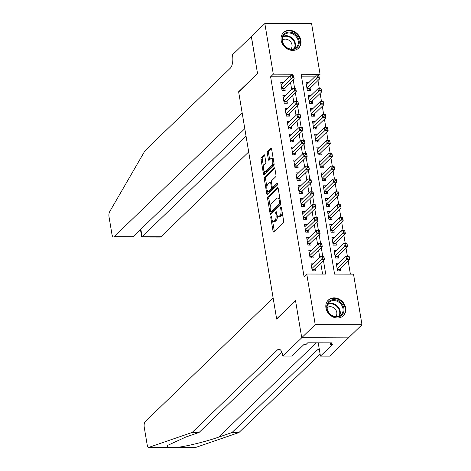 <?xml version="1.0" encoding="UTF-8"?>
<svg xmlns="http://www.w3.org/2000/svg" width="471" height="471" viewBox="0 0 471 471"><rect width="100%" height="100%" fill="white"/><g stroke="black" fill="none" stroke-linecap="round" stroke-linejoin="round"><path stroke-width="0.71" d="M271.013 216.466A0.954 0.4 -89.9 0 0 270.79 217.708L273.039 231.155A1.366 0.571 -89.9 0 0 273.569 232.009A1.366 0.571 -89.9 0 0 273.781 231.909L283.318 222.683A1.366 0.571 -89.9 0 0 283.636 220.905L281.387 207.458A0.954 0.4 -89.9 0 0 281.016 206.863A0.954 0.4 -89.9 0 0 280.869 206.928A0.954 0.4 -89.9 0 0 280.645 208.176L280.934 209.913A4.369 1.825 -89.9 0 1 279.915 215.606L279.12 216.377A4.369 1.825 -89.9 0 1 278.438 216.695A4.369 1.825 -89.9 0 1 276.748 213.964L276.459 212.227A0.954 0.4 -89.9 0 0 276.088 211.626A0.954 0.4 -89.9 0 0 275.941 211.697A0.954 0.4 -89.9 0 0 275.718 212.939L276.006 214.682A4.369 1.825 -89.9 0 1 274.987 220.375L274.193 221.14A4.369 1.825 -89.9 0 1 273.51 221.458A4.369 1.825 -89.9 0 1 271.82 218.732L271.531 216.99A0.954 0.4 -89.9 0 0 271.161 216.395A0.954 0.4 -89.9 0 0 271.013 216.466M300.881 40.388A10.851 9.132 -134 0 1 298.567 48.166A10.851 9.132 -134 0 1 288.323 49.443A10.851 9.132 -134 0 1 281.169 40.341A10.851 9.132 -134 0 1 283.483 32.57A10.851 9.132 -134 0 1 293.727 31.286A10.851 9.132 -134 0 1 300.881 40.388M345.661 307.952A10.851 9.132 -134 0 1 343.347 315.729A10.851 9.132 -134 0 1 333.097 317.012A10.851 9.132 -134 0 1 325.944 307.91A10.851 9.132 -134 0 1 328.258 300.133A10.851 9.132 -134 0 1 338.502 298.85A10.851 9.132 -134 0 1 345.661 307.952M264.731 155.589A1.366 0.571 -89.9 0 0 264.207 154.735A1.366 0.571 -89.9 0 0 263.99 154.835L261.317 157.426A1.366 0.571 -89.9 0 0 260.999 159.204L263.495 174.135A1.366 0.571 -89.9 0 0 264.025 174.988A1.366 0.571 -89.9 0 0 264.237 174.888L273.775 165.662A1.366 0.571 -89.9 0 0 274.093 163.884L271.596 148.948A1.366 0.571 -89.9 0 0 271.066 148.1A1.366 0.571 -89.9 0 0 270.854 148.2L267.622 151.326A1.366 0.571 -89.9 0 0 267.304 153.104L268.37 159.492A1.366 0.571 -89.9 0 0 268.9 160.346A1.366 0.571 -89.9 0 0 269.112 160.246L270.719 158.698A3.65 1.525 -89.9 0 1 271.29 158.427A3.65 1.525 -89.9 0 1 272.786 161.388A3.65 1.525 -89.9 0 1 271.849 165.468L265.573 171.544A3.65 1.525 -89.9 0 1 264.996 171.809A3.65 1.525 -89.9 0 1 263.507 168.853A3.65 1.525 -89.9 0 1 264.437 164.768L265.485 163.761A1.366 0.571 -89.9 0 0 265.803 161.977L264.731 155.589M301.74 337.76L295.558 300.816L276.665 319.091L273.127 297.943L145.192 421.698A4.174 1.743 -89.9 0 0 144.22 427.138L147.164 444.736A4.174 1.743 -89.9 0 0 148.771 447.344A4.174 1.743 -89.9 0 0 149.024 447.303L192.15 432.46L277.437 349.953A9.738 4.068 90.1 0 1 278.967 349.241A9.738 4.068 90.1 0 1 282.724 355.328L282.847 356.035L301.74 337.76L348.505 337.866L301.728 337.695L295.523 300.622L276.63 318.896L238.656 91.951L257.549 73.676L251.343 36.603L264.837 23.55L311.602 23.656L320.074 74.265L301.11 74.224L334.557 274.093L353.515 274.134L361.987 324.749L315.223 324.643L306.751 274.028L325.714 274.075L323.436 260.475M301.728 337.695L315.223 324.643M289.43 76.814L270.607 76.773L304.054 276.642L306.751 274.028M270.607 76.773L273.31 74.159L264.837 23.55M267.905 196.784A1.366 0.571 -89.9 0 0 267.587 198.568L270.083 213.498A1.366 0.571 -89.9 0 0 270.613 214.352A1.366 0.571 -89.9 0 0 270.825 214.252L280.363 205.026A1.366 0.571 -89.9 0 0 280.681 203.248L278.184 188.312A1.366 0.571 -89.9 0 0 277.654 187.458A1.366 0.571 -89.9 0 0 277.443 187.558L267.905 196.784L269.165 196.79A1.366 0.571 -89.9 0 0 268.847 198.568L270.224 206.769M266.792 193.816L264.29 178.886A1.366 0.571 -89.9 0 1 264.608 177.108L274.146 167.876A1.366 0.571 -89.9 0 1 274.363 167.782A1.366 0.571 -89.9 0 1 274.887 168.63L275.959 175.024A1.366 0.571 -89.9 0 1 275.641 176.802L271.773 180.546A1.366 0.571 -89.9 0 0 271.455 182.324L272.161 186.563A1.366 0.571 -89.9 0 0 272.691 187.417A1.366 0.571 -89.9 0 0 272.903 187.317L276.93 183.419A0.954 0.4 -89.9 0 1 277.083 183.349A0.954 0.4 -89.9 0 1 277.472 184.126A0.954 0.4 -89.9 0 1 277.231 185.191L267.534 194.57A1.366 0.571 -89.9 0 1 267.316 194.67A1.366 0.571 -89.9 0 1 266.792 193.816L268.052 193.822L267.587 191.014M308.723 82.66L306.02 82.655L307.316 90.391L310.477 90.397L310.095 88.142M310.884 95.554L308.175 95.548L309.471 103.284L312.632 103.29L312.255 101.035M313.038 108.448L310.336 108.442L311.631 116.178L314.793 116.184L314.41 113.929M315.199 121.341L312.497 121.335L313.786 129.072L316.948 129.083L316.571 126.823M317.354 134.241L314.652 134.235L315.947 141.971L319.108 141.977L318.726 139.722M319.515 147.135L316.812 147.129L318.102 154.865L321.263 154.871L320.886 152.616M321.669 160.028L318.967 160.022L320.262 167.758L323.424 167.764L323.047 165.509M323.83 172.922L321.128 172.916L322.417 180.652L325.579 180.658L325.202 178.403M325.985 185.815L323.283 185.81L324.578 193.546L327.739 193.557L327.363 191.297M328.146 198.709L325.443 198.703L326.733 206.445L329.894 206.451L329.517 204.19M330.301 211.609L327.598 211.603L328.893 219.339L332.055 219.345L331.678 217.09M332.461 224.502L329.759 224.496L331.054 232.232L334.21 232.238L333.833 229.983M334.616 237.396L331.914 237.39L333.209 245.126L336.371 245.132L335.994 242.877M336.777 250.289L334.074 250.284L335.37 258.02L338.525 258.026L338.149 255.771M313.657 263.13L310.954 263.124L312.249 270.86L315.405 270.866L315.028 268.611M311.496 250.231L308.793 250.225L310.089 257.961L313.25 257.973L312.874 255.712M309.341 237.337L306.639 237.331L307.934 245.067L311.09 245.079L310.713 242.818M307.18 224.443L304.478 224.437L305.773 232.174L308.935 232.179L308.558 229.925M305.025 211.55L302.323 211.544L303.612 219.28L306.774 219.286L306.397 217.031M302.865 198.656L300.162 198.65L301.458 206.386L304.619 206.392L304.242 204.137M300.71 185.762L298.008 185.751L299.297 193.493L302.459 193.499L302.082 191.244M298.549 172.863L295.847 172.857L297.142 180.593L300.304 180.605L299.927 178.344M296.394 159.969L293.692 159.963L294.981 167.7L298.143 167.705L297.766 165.451M294.234 147.076L291.531 147.07L292.827 154.806L295.988 154.812L295.605 152.557M292.079 134.182L289.377 134.176L290.666 141.912L293.827 141.918L293.451 139.663M289.918 121.288L287.216 121.282L288.511 129.019L291.673 129.025L291.29 126.77M287.763 108.389L285.055 108.383L286.35 116.125L289.512 116.131L289.135 113.87M285.603 95.495L282.9 95.489L284.196 103.226L287.357 103.237L286.974 100.977M322.576 274.063L320.739 263.089M319.756 257.225L318.579 250.189M317.601 244.331L316.424 237.296M315.44 231.438L314.263 224.402M313.286 218.544L312.108 211.508M311.125 205.644L309.947 198.615M308.97 192.751L307.793 185.721M306.809 179.857L305.632 172.822M304.655 166.964L303.477 159.928M302.494 154.07L301.316 147.034M300.339 141.176L299.162 134.141M298.178 128.277L297.001 121.247M296.024 115.383L294.846 108.348M293.863 102.49L292.685 95.454M291.708 89.596L290.53 82.56M283.448 82.602L280.74 82.596L282.035 90.332L285.196 90.338L284.82 88.083M350.383 274.128L348.193 261.04M347.404 256.354L346.032 248.146M345.249 243.46L343.877 235.253M343.088 230.566L341.716 222.359M340.933 217.667L339.562 209.46M338.773 204.773L337.401 196.566M336.618 191.88L335.246 183.672M334.457 178.986L333.085 170.779M332.302 166.092L330.93 157.885M330.142 153.193L328.77 144.986M327.987 140.299L326.615 132.092M325.826 127.406L324.454 119.198M323.671 114.512L322.299 106.305M321.51 101.618L320.139 93.411M319.356 88.725L317.978 80.517M314.705 76.873L301.552 76.844M338.932 263.183L336.229 263.177L337.524 270.913L340.686 270.925L340.309 268.664M348.493 337.801L361.987 324.749M318.455 75.831L320.074 74.265M292.526 75.772L292.267 74.206L273.31 74.159M322.735 256.295L321.281 247.581M320.58 243.401L319.12 234.688M318.42 230.507L316.965 221.794M316.265 217.614L314.805 208.894M314.104 204.72L312.65 196.001M311.949 191.821L310.489 183.107M309.788 178.927L308.334 170.214M307.634 166.033L306.174 157.32M305.473 153.14L304.019 144.426M303.318 140.246L301.858 131.527M301.157 127.353L299.703 118.633M299.003 114.453L297.542 105.739M296.842 101.559L295.388 92.846M294.687 88.666L293.227 79.952M290.648 75.766L292.267 74.206M273.51 221.458L274.77 221.464A4.369 1.825 -89.9 0 0 275.458 221.146L274.193 221.14M277.395 215.912A4.369 1.825 -89.9 0 1 276.253 220.375L275.458 221.146M278.438 216.695L279.697 216.695A4.369 1.825 -89.9 0 0 280.386 216.377L279.12 216.377M282.264 212.704A4.369 1.825 -89.9 0 1 281.181 215.606L280.386 216.377M272.579 220.846L274.305 231.161A1.366 0.571 -89.9 0 0 274.346 231.361M278.137 188.112L269.165 196.79M271.096 211.985L271.349 213.504A1.366 0.571 -89.9 0 0 271.39 213.704M270.595 211.391A0.954 0.4 -89.9 0 0 270.96 211.985A0.954 0.4 -89.9 0 0 271.113 211.915L279.486 203.819A0.954 0.4 -89.9 0 0 279.709 202.577L279.397 200.74A4.369 1.825 -89.9 0 0 277.713 198.008A4.369 1.825 -89.9 0 0 277.025 198.326L271.302 203.866A4.369 1.825 -89.9 0 0 270.283 209.554L270.595 211.391M272.073 211.921A0.954 0.4 -89.9 0 0 272.226 211.991A0.954 0.4 -89.9 0 0 272.373 211.921L271.113 211.915M280.722 203.849L272.373 211.921M279.909 198.627A4.369 1.825 -89.9 0 0 278.979 198.014L277.713 198.008M266.869 186.734L265.556 178.886L264.29 178.886M274.846 168.43L265.874 177.108A1.366 0.571 -89.9 0 0 265.556 178.886M272.691 187.417L273.957 187.417A1.366 0.571 -89.9 0 0 274.169 187.317L277.472 184.12M267.758 184.426A3.65 1.525 -89.9 0 0 266.827 188.506A3.65 1.525 -89.9 0 0 268.317 191.467A3.65 1.525 -89.9 0 0 268.894 191.197L271.102 189.059A1.366 0.571 -89.9 0 0 271.42 187.281L270.713 183.042A1.366 0.571 -89.9 0 0 270.183 182.189A1.366 0.571 -89.9 0 0 269.971 182.289L267.758 184.426M268.317 191.467L269.583 191.467A3.65 1.525 -89.9 0 0 270.154 191.202L268.894 191.197M272.703 187.417A1.366 0.571 -89.9 0 1 272.368 189.059L270.154 191.202M264.996 171.809L266.262 171.809A3.65 1.525 -89.9 0 0 266.833 171.544L265.573 171.544M273.992 163.266A3.65 1.525 -89.9 0 1 273.115 165.468L266.833 171.544M273.251 158.833A3.65 1.525 -89.9 0 0 272.556 158.433L271.29 158.427M271.555 148.748L268.888 151.326A1.366 0.571 -89.9 0 0 268.564 153.104L269.636 159.498A1.366 0.571 -89.9 0 0 269.677 159.698M264.302 171.409L264.761 174.14A1.366 0.571 -89.9 0 0 264.802 174.341M264.69 155.383L262.582 157.426A1.366 0.571 -89.9 0 0 262.265 159.204L263.56 166.975M347.81 256.642L348.028 257.931L349.294 257.931L349.076 256.642L346.002 256.348L349.158 256.359L349.7 259.58L346.538 259.574L346.002 256.348L336.606 265.438M339.014 270.919L339.691 269.371A1.389 0.583 90.1 0 1 339.874 269.082L349.7 259.58L349.294 257.931M337.148 268.658L348.028 257.931M322.747 257.873L324.013 257.873L323.795 256.583L322.535 256.583L322.747 257.873L321.263 259.515L320.722 256.295L323.883 256.301L324.419 259.521L321.263 259.515L311.867 268.6M311.331 265.379L320.722 256.295L322.535 256.583M324.013 257.873L324.419 259.521L314.599 269.029A1.389 0.583 -89.9 0 0 314.41 269.312L313.739 270.86M342.028 304.013A9.391 7.907 -134 0 1 340.898 315.894A9.391 7.907 -134 0 1 328.711 312.685A9.391 7.907 -134 0 1 329.841 300.798A9.391 7.907 -134 0 1 342.028 304.013M328.929 312.626A8.696 7.318 46 0 0 341.145 314.858A8.696 7.318 46 0 0 341.263 304.596A8.696 7.318 46 0 0 329.052 302.358A8.696 7.318 46 0 0 328.929 312.626M335.693 316.63A6.194 5.21 46 0 0 335.546 309.565A6.194 5.21 46 0 0 327.104 307.751M342.429 316.488A10.78 9.079 46 0 0 342.864 316.1A10.78 9.079 46 0 0 343.018 303.371A10.78 9.079 46 0 0 327.869 300.598A10.78 9.079 46 0 0 327.469 301.022M297.254 36.45A9.391 7.907 -134 0 1 296.118 48.33A9.391 7.907 -134 0 1 283.931 45.122A9.391 7.907 -134 0 1 285.067 33.235A9.391 7.907 -134 0 1 297.254 36.45M284.154 45.057A8.696 7.318 46 0 0 296.371 47.294A8.696 7.318 46 0 0 296.489 37.032A8.696 7.318 46 0 0 284.278 34.795A8.696 7.318 46 0 0 284.154 45.057M290.919 49.066A6.194 5.21 46 0 0 290.772 42.001A6.194 5.21 46 0 0 282.323 40.182M297.654 48.925A10.78 9.079 46 0 0 298.09 48.531A10.78 9.079 46 0 0 298.237 35.808A10.78 9.079 46 0 0 283.095 33.035A10.78 9.079 46 0 0 282.688 33.459M192.15 432.46L199.068 432.472L185.845 437.023L167.647 445.383L167.517 447.344L177.296 447.368C186.881 446.296 206.469 441.451 218.768 437.1L231.991 432.549L317.283 350.047A9.738 4.068 90.1 0 1 318.814 349.335A9.738 4.068 90.1 0 1 319.326 349.411M231.991 432.549L238.915 432.566L320.097 354.033M281.929 352.32L199.068 432.472M177.296 447.368L195.789 447.409L238.915 432.566M282.847 356.035L292.008 356.058L304.101 344.36L306.121 344.366L307.74 342.8L332.137 342.853L330.518 344.419L332.538 344.425L320.445 356.123L329.612 356.141L348.505 337.866M318.219 342.823L320.445 356.123M195.789 447.409A4.174 1.743 90.1 0 1 195.536 447.45L176.619 447.409M330.253 342.847L330.518 344.419M251.408 36.538L257.513 73.482L238.62 91.757L242.159 112.905L114.223 236.66L133.122 236.707L244.796 128.677M133.122 236.707L113.57 236.966A4.174 1.743 -89.9 0 1 111.957 234.358L109.013 216.76A4.174 1.743 -89.9 0 1 109.613 211.809L144.997 150.708L230.29 68.207A9.738 4.068 -89.9 0 0 232.556 55.525L232.439 54.819L251.331 36.538M246.05 136.166L142.095 236.725L160.988 236.766A4.174 1.743 90.1 0 1 160.334 237.072L141.718 237.031L142.095 236.725L140.841 229.236M248.688 151.933L160.988 236.766M113.57 236.966A4.174 1.743 -89.9 0 0 114.223 236.66M345.655 243.743L345.867 245.038L347.133 245.038L346.915 243.748L343.842 243.454L347.003 243.46L347.539 246.686L344.383 246.68L343.842 243.454L334.451 252.538M336.859 258.026L337.53 256.477A1.389 0.583 90.1 0 1 337.719 256.189L347.539 246.686L347.133 245.038M334.987 255.765L345.867 245.038M343.494 230.849L343.712 232.138L344.978 232.144L344.76 230.855L341.687 230.56L344.843 230.566L345.384 233.793L342.223 233.787L341.687 230.56L332.291 239.645M334.698 245.132L335.376 243.584A1.389 0.583 90.1 0 1 335.558 243.295L345.384 233.793L344.978 232.144M332.832 242.871L343.712 232.138M341.34 217.955L341.552 219.245L342.817 219.25L342.6 217.961L339.526 217.667L342.688 217.673L343.224 220.899L340.068 220.887L339.526 217.667L330.136 226.751M332.544 232.232L333.215 230.69A1.389 0.583 90.1 0 1 333.403 230.401L343.224 220.899L342.817 219.25M330.671 229.978L341.552 219.245M339.179 205.062L339.397 206.351L340.663 206.351L340.445 205.062L337.371 204.773L340.527 204.779L341.069 207.999L337.907 207.994L337.371 204.773L327.975 213.858M330.383 219.339L331.06 217.796A1.389 0.583 90.1 0 1 331.243 217.508L341.069 207.999L340.663 206.351M328.517 217.078L339.397 206.351M320.592 244.979L321.858 244.979L321.64 243.69L320.374 243.69L320.592 244.979L319.103 246.621L318.567 243.395L321.722 243.407L322.264 246.627L319.103 246.621L309.712 255.706M309.17 252.485L318.567 243.395L320.374 243.69M321.858 244.979L322.264 246.627L312.438 256.13A1.389 0.583 -89.9 0 0 312.255 256.418L311.578 257.967M318.431 232.085L319.697 232.085L319.479 230.796L318.219 230.796L318.431 232.085L316.948 233.728L316.406 230.502L319.568 230.507L320.103 233.734L316.948 233.728L307.551 242.812M307.015 239.586L316.406 230.502L318.219 230.796M319.697 232.085L320.103 233.734L310.283 243.236A1.389 0.583 -89.9 0 0 310.095 243.525L309.423 245.073M316.276 219.186L317.542 219.192L317.324 217.902L316.059 217.896L316.276 219.186L314.787 220.834L314.251 217.608L317.407 217.614L317.949 220.84L314.787 220.834L305.396 229.919M304.855 226.692L314.251 217.608L316.059 217.896M317.542 219.192L317.949 220.84L308.122 230.343A1.389 0.583 -89.9 0 0 307.94 230.631L307.263 232.179M314.116 206.292L315.382 206.298L315.164 205.009L313.904 205.003L314.116 206.292L312.632 207.935L312.09 204.714L315.252 204.72L315.788 207.946L312.632 207.935L303.236 217.025M302.7 213.799L312.09 204.714L313.904 205.003M315.382 206.298L315.788 207.946L305.967 217.449A1.389 0.583 -89.9 0 0 305.779 217.737L305.108 219.286M337.024 192.168L337.236 193.457L338.502 193.457L338.284 192.168L335.211 191.874L338.372 191.885L338.908 195.106L335.752 195.1L335.211 191.874L325.82 200.964M328.228 206.445L328.899 204.897A1.389 0.583 90.1 0 1 329.088 204.608L338.908 195.106L338.502 193.457M326.356 204.184L337.236 193.457M311.961 193.398L313.227 193.404L313.009 192.115L311.743 192.109L311.961 193.398L310.471 195.041L309.936 191.821L313.091 191.827L313.633 195.047L310.471 195.041L301.081 204.126M300.539 200.905L309.936 191.821L311.743 192.109M313.227 193.404L313.633 195.047L303.807 204.555A1.389 0.583 -89.9 0 0 303.624 204.844L302.947 206.386M334.863 179.274L335.081 180.564L336.347 180.564L336.129 179.274L333.056 178.98L336.212 178.986L336.753 182.212L333.592 182.206L333.056 178.98L323.659 188.07M326.067 193.552L326.744 192.003A1.389 0.583 90.1 0 1 326.927 191.715L336.753 182.212L336.347 180.564M324.201 191.291L335.081 180.564M309.8 180.505L311.066 180.505L310.848 179.215L309.588 179.215L309.8 180.505L308.317 182.147L307.775 178.927L310.937 178.933L311.472 182.153L308.317 182.147L298.92 191.232M298.384 188.011L307.775 178.927L309.588 179.215M311.066 180.505L311.472 182.153L301.652 191.656A1.389 0.583 -89.9 0 0 301.464 191.944L300.792 193.493M332.709 166.375L332.92 167.664L334.186 167.67L333.968 166.381L330.895 166.086L334.057 166.092L334.593 169.319L331.437 169.313L330.895 166.086L321.505 175.171M323.913 180.658L324.584 179.11A1.389 0.583 90.1 0 1 324.772 178.821L334.593 169.319L334.186 167.67M322.04 178.397L332.92 167.664M307.645 167.611L308.911 167.611L308.693 166.322L307.428 166.322L307.645 167.611L306.156 169.254L305.62 166.028L308.776 166.039L309.317 169.26L306.156 169.254L296.765 178.338M296.224 175.118L305.62 166.028L307.428 166.322M308.911 167.611L309.317 169.26L299.491 178.762A1.389 0.583 -89.9 0 0 299.309 179.051L298.632 180.599M330.548 153.481L330.766 154.771L332.031 154.776L331.814 153.487L328.74 153.193L331.896 153.199L332.438 156.425L329.276 156.413L328.74 153.193L319.344 162.277M321.752 167.764L322.429 166.216A1.389 0.583 90.1 0 1 322.611 165.927L332.438 156.425L332.031 154.776M319.886 165.504L330.766 154.771M305.485 154.718L306.751 154.718L306.533 153.428L305.273 153.422L305.485 154.718L304.001 156.36L303.459 153.134L306.621 153.14L307.157 156.366L304.001 156.36L294.605 165.445M294.069 162.218L303.459 153.134L305.273 153.422M306.751 154.718L307.157 156.366L297.336 165.869A1.389 0.583 -89.9 0 0 297.148 166.157L296.477 167.705M328.393 140.588L328.605 141.877L329.871 141.883L329.653 140.594L326.58 140.299L329.741 140.305L330.277 143.525L327.121 143.52L326.58 140.299L317.189 149.384M319.597 154.865L320.268 153.322A1.389 0.583 90.1 0 1 320.457 153.034L330.277 143.525L329.871 141.883M317.725 152.61L328.605 141.877M303.33 141.818L304.596 141.824L304.378 140.535L303.112 140.529L303.33 141.818L301.84 143.467L301.305 140.24L304.46 140.246L305.002 143.472L301.84 143.467L292.45 152.551M291.908 149.325L301.305 140.24L303.112 140.529M304.596 141.824L305.002 143.472L295.176 152.975A1.389 0.583 -89.9 0 0 294.993 153.263L294.316 154.812M326.232 127.694L326.45 128.983L327.716 128.983L327.498 127.694L324.425 127.406L327.58 127.411L328.122 130.632L324.961 130.626L324.425 127.406L315.028 136.49M317.436 141.971L318.113 140.423A1.389 0.583 90.1 0 1 318.296 140.14L328.122 130.632L327.716 128.983M315.57 139.71L326.45 128.983M301.169 128.924L302.435 128.93L302.217 127.641L300.957 127.635L301.169 128.924L299.686 130.567L299.144 127.347L302.305 127.353L302.841 130.579L299.686 130.567L290.289 139.657M289.753 136.431L299.144 127.347L300.957 127.635M302.435 128.93L302.841 130.579L293.021 140.081A1.389 0.583 -89.9 0 0 292.832 140.37L292.161 141.912M324.077 114.8L324.289 116.09L325.555 116.09L325.337 114.8L322.264 114.506L325.426 114.518L325.961 117.738L322.806 117.732L322.264 114.506L312.874 123.596M315.282 129.078L315.953 127.529A1.389 0.583 90.1 0 1 316.141 127.241L325.961 117.738L325.555 116.09M313.409 126.817L324.289 116.09M299.014 116.031L300.28 116.031L300.062 114.741L298.797 114.741L299.014 116.031L297.525 117.673L296.983 114.453L300.145 114.459L300.686 117.679L297.525 117.673L288.134 126.758M287.593 123.537L296.983 114.453L298.797 114.741M300.28 116.031L300.686 117.679L290.86 127.188A1.389 0.583 -89.9 0 0 290.678 127.476L290.001 129.019M321.917 101.907L322.135 103.196L323.4 103.196L323.183 101.907L320.103 101.612L323.265 101.618L323.807 104.845L320.645 104.839L320.103 101.612L310.713 110.697M313.121 116.184L313.798 114.636A1.389 0.583 90.1 0 1 313.98 114.347L323.807 104.845L323.4 103.196M311.254 113.923L322.135 103.196M296.854 103.137L298.119 103.137L297.902 101.848L296.642 101.848L296.854 103.137L295.37 104.78L294.828 101.553L297.99 101.565L298.526 104.786L295.37 104.78L285.974 113.864M285.438 110.644L294.828 101.553L296.642 101.848M298.119 103.137L298.526 104.786L288.705 114.288A1.389 0.583 -89.9 0 0 288.517 114.577L287.846 116.125M319.762 89.007L319.974 90.297L321.24 90.302L321.022 89.013L317.949 88.719L321.11 88.725L321.646 91.951L318.49 91.945L317.949 88.719L308.558 97.803M310.966 103.29L311.637 101.742A1.389 0.583 90.1 0 1 311.826 101.453L321.646 91.951L321.24 90.302M309.094 101.029L319.974 90.297M294.699 90.244L295.959 90.244L295.747 88.954L294.481 88.954L294.699 90.244L293.209 91.886L292.668 88.66L295.829 88.666L296.371 91.892L293.209 91.886L283.819 100.971M283.277 97.744L292.668 88.66L294.481 88.954M295.959 90.244L296.371 91.892L286.545 101.395A1.389 0.583 -89.9 0 0 286.362 101.683L285.685 103.231M317.601 76.114L317.819 77.403L319.079 77.409L318.867 76.119L315.788 75.825L318.949 75.831L319.491 79.057L316.329 79.046L315.788 75.825L306.397 84.91M308.805 90.391L309.482 88.848A1.389 0.583 90.1 0 1 309.665 88.56L319.491 79.057L319.079 77.409M306.939 88.136L317.819 77.403M292.538 77.344L293.804 77.35L293.586 76.061L292.326 76.055L292.538 77.344L291.054 78.993L290.513 75.766L293.674 75.772L294.21 78.998L291.054 78.993L281.658 88.077M281.122 84.851L290.513 75.766L292.326 76.055M293.804 77.35L294.21 78.998L284.39 88.501A1.389 0.583 -89.9 0 0 284.201 88.789L283.53 90.338M271.649 217.708L270.79 217.708M281.505 208.176L280.645 208.176M276.577 212.945L275.718 212.939M276.253 220.375L274.987 220.375M276.901 214.682L276.006 214.682M281.181 215.606L279.915 215.606M281.799 209.919L280.934 209.913M274.305 231.161L273.039 231.155M277.872 187.564L277.443 187.558M271.349 213.504L270.083 213.498M268.847 198.568L267.587 198.568M280.722 203.819L279.486 203.819M280.569 202.577L279.709 202.577M280.263 200.74L279.397 200.74M265.874 177.108L264.608 177.108M274.575 167.882L274.146 167.876M274.169 187.317L272.903 187.317M277.231 183.419L276.93 183.419M272.368 189.059L271.102 189.059M272.444 187.281L271.42 187.281M271.573 183.042L270.713 183.042M273.115 165.468L271.849 165.468M269.636 159.498L268.37 159.492M268.564 153.104L267.304 153.104M268.888 151.326L267.622 151.326M271.284 148.2L270.854 148.2M264.761 174.14L263.495 174.135M262.265 159.204L260.999 159.204M262.582 157.426L261.317 157.426M264.419 154.835L263.99 154.835M339.691 269.371L337.265 269.365M339.874 269.082L337.218 269.076M311.937 269.023L314.599 269.029M311.985 269.312L314.41 269.312M327.869 303.948A8.696 7.318 -134 0 1 338.455 307.316A8.696 7.318 -134 0 1 339.514 315.994M338.937 316.241A8.407 7.077 46 0 0 337.984 307.704A8.407 7.077 46 0 0 327.598 304.519M283.095 36.385A8.696 7.318 -134 0 1 293.68 39.752A8.696 7.318 -134 0 1 294.74 48.425M294.163 48.672A8.407 7.077 46 0 0 293.209 40.141A8.407 7.077 46 0 0 282.824 36.956M218.768 437.1L316.235 342.817M317.283 350.047L319.432 350.053M280.498 349.965L277.437 349.953M149.024 447.303L167.517 447.344M337.53 256.477L335.105 256.471M337.719 256.189L335.058 256.183M335.376 243.584L332.95 243.578M335.558 243.295L332.903 243.289M333.215 230.69L330.789 230.684M333.403 230.401L330.742 230.396M331.06 217.796L328.634 217.79M331.243 217.508L328.587 217.502M309.783 256.124L312.438 256.13M309.83 256.412L312.255 256.418M307.622 243.23L310.283 243.236M307.669 243.519L310.095 243.525M305.467 230.337L308.122 230.343M305.514 230.625L307.94 230.631M303.306 217.443L305.967 217.449M303.353 217.732L305.779 217.737M328.899 204.897L326.474 204.891M329.088 204.608L326.427 204.602M301.152 204.549L303.807 204.555M301.199 204.838L303.624 204.844M326.744 192.003L324.319 191.997M326.927 191.715L324.272 191.709M298.991 191.65L301.652 191.656M299.038 191.938L301.464 191.944M324.584 179.11L322.158 179.104M324.772 178.821L322.111 178.815M296.836 178.756L299.491 178.762M296.883 179.045L299.309 179.051M322.429 166.216L320.003 166.21M322.611 165.927L319.956 165.922M294.675 165.863L297.336 165.869M294.722 166.151L297.148 166.157M320.268 153.322L317.843 153.316M320.457 153.034L317.795 153.028M292.52 152.969L295.176 152.975M292.568 153.258L294.993 153.263M318.113 140.423L315.688 140.423M318.296 140.14L315.641 140.128M290.36 140.075L293.021 140.081M290.407 140.364L292.832 140.37M315.953 127.529L313.527 127.523M316.141 127.241L313.48 127.235M288.205 127.182L290.86 127.188M288.252 127.47L290.678 127.476M313.798 114.636L311.372 114.63M313.98 114.347L311.325 114.341M286.044 114.282L288.705 114.288M286.091 114.571L288.517 114.577M311.637 101.742L309.212 101.736M311.826 101.453L309.164 101.448M283.889 101.389L286.545 101.395M283.936 101.677L286.362 101.683M309.482 88.848L307.057 88.842M309.665 88.56L307.01 88.554M281.729 88.495L284.39 88.501M281.776 88.784L284.201 88.789M272.226 211.991L270.96 211.985M271.437 182.189L270.183 182.189M327.869 300.598L327.563 300.898M342.864 316.1L342.552 316.4M283.095 33.035L282.788 33.335M298.09 48.531L297.778 48.831M148.771 447.344L167.764 447.385M140.458 229.607L141.7 237.019"/></g></svg>
